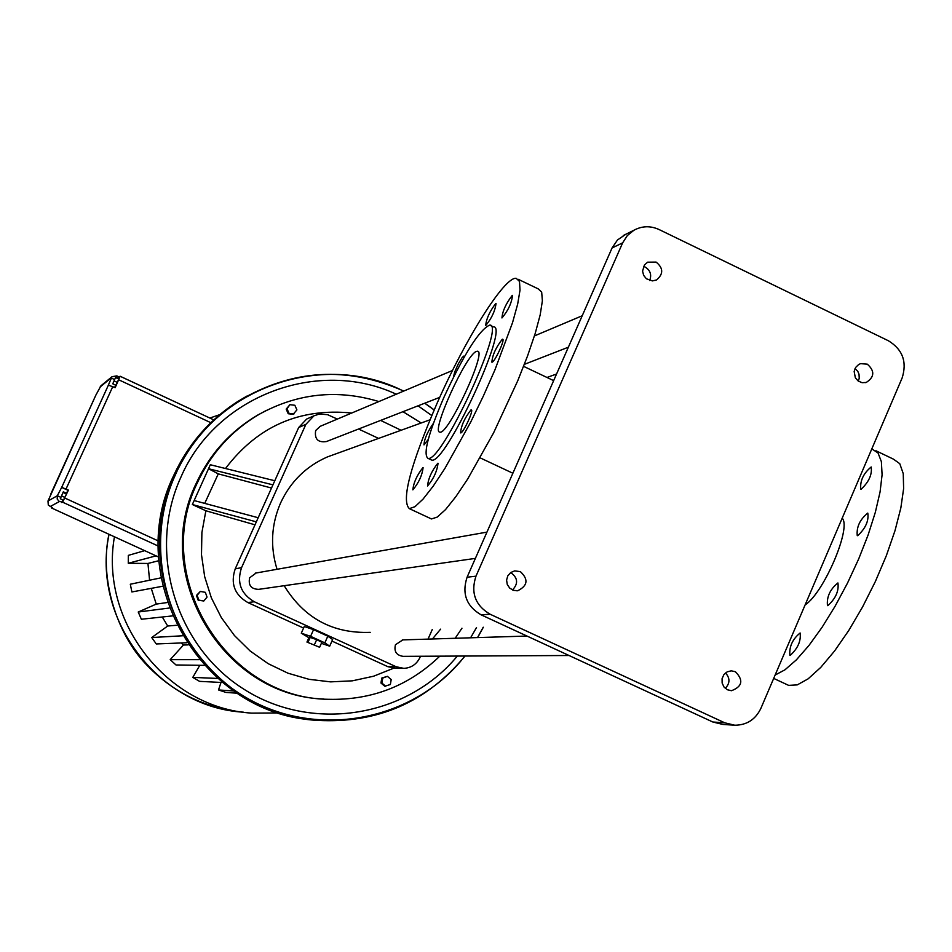 <?xml version="1.0" encoding="UTF-8"?>
<svg xmlns="http://www.w3.org/2000/svg" width="952" height="952" viewBox="0 0 952 952"><rect width="100%" height="100%" fill="white"/><g stroke="black" fill="none" stroke-linecap="round" stroke-linejoin="round"><path stroke-width="1.43" d="M303.569 628.07L247.806 602.533C234.513 594.75 230.313 583.528 235.227 568.856L298.69 427.507L306.675 419.047L308.531 418.225M420.475 656.261L419.903 657.582C416.583 664.329 411.216 667.923 403.815 668.363L396.175 666.757L254.315 601.759C240.844 593.87 236.596 582.493 241.57 567.63L305.866 424.378L313.946 415.81L319.467 414.025L327.559 414.667L337.329 419.082M272.938 484.854L208.524 468.717L194.148 500.55L258.182 517.733M274.783 480.748L210.309 464.743L208.524 468.717L218.282 473.87L271.51 488.043M194.148 500.55L192.34 504.524L205.87 510.772L201.895 532.549L201.491 554.73L204.68 576.71L211.368 597.88L221.376 617.658L234.43 635.531L250.174 651.013L268.178 663.675L287.944 673.183L308.936 679.3L330.582 681.87L352.323 680.835L373.553 676.229L393.723 668.197M256.326 521.851L192.34 504.524M378.884 401.554C337.21 388.975 297.25 393.271 259.003 414.417C231.491 430.661 210.951 453.45 197.361 482.783C151.166 576.115 225.969 698.72 328.654 699.303C371.732 700.327 408.789 685.952 439.8 656.166M455.187 638.28L461.958 628.201M421.189 422.985L402.993 411.692M401.089 430.268L380.622 420.415M351.704 413.025C299.582 407.801 257.516 426.306 225.493 468.515M432.434 638.982L440.574 629.165M289.908 404.695L286.183 409.122L288.218 413.739L293.168 414.298L296.905 409.884L294.858 405.266L289.908 404.695L286.98 408.741L289.027 413.358L293.99 413.93M387.393 676.337L381.8 678.05L380.955 683.012L384.751 686.225L390.356 684.524L391.201 679.549L387.393 676.337L382.74 678.074L381.895 683.048L385.703 686.273M200.348 591.442L196.445 595.44L198.171 600.2L203.811 600.998L207.048 597.094L205.323 592.322L200.348 591.442L197.112 595.333L198.849 600.117L203.811 600.998M204.728 503.382L218.282 473.87M402.779 668.352L395.366 668.244L387.821 666.662L331.962 641.077M358.547 429.019L378.575 438.408M432.256 629.546L428.043 639.113M277.044 569.296C270.07 546.686 271.249 524.576 280.578 502.977C290.503 481.664 306.092 466.325 327.333 456.948L336.449 453.652M370.221 632.342C332.783 633.723 304.104 618.181 284.172 585.706M569.058 655.511L403.101 656.344C396.401 655.321 393.854 651.454 395.449 644.742L402.815 639.899M475.381 558.384L258.694 589.347C251.138 589.133 248.115 585.278 249.65 577.793L256.112 573.009M439.717 397.365L326.465 441.538C318.016 442.775 314.41 439.122 315.647 430.566L320.277 426.282M254.993 524.814L205.87 510.772M266.489 410.36L257.742 415.048C230.301 431.256 209.809 453.985 196.255 483.247C150.868 575.115 222.78 696.031 323.823 699.018M288.218 413.739L289.027 413.358M286.183 409.122L286.98 408.741M380.955 683.012L381.895 683.048M381.8 678.05L382.74 678.074M198.171 600.2L198.849 600.117M196.445 595.44L197.112 595.333M321.371 643.338L329.69 646.17L332.641 639.53L327.809 636.186L313.565 629.653L304.259 626.523L301.296 633.175L308.876 637.733M396.294 394.211C317.837 357.535 215.806 395.937 180.928 477.119C147.024 550.97 175.025 645.67 243.486 688.939C311.554 732.85 406.516 717.618 457.329 656.071M470.585 637.804L476.512 627.547M431.756 415.524L418.035 405.826M327.809 636.186L324.846 642.862L310.59 636.329L301.296 633.175M329.69 646.17L324.846 642.862M313.565 629.653L310.59 636.329M733.409 725.138L722.818 724.424L712.834 722.009L481.069 614.813C466.385 606.138 461.72 593.608 467.087 577.221L612.053 247.996L617.491 239.963L625.952 234.192M643.564 266.429L645.099 267.012C650.323 270.273 651.846 274.771 649.681 280.507M510.629 572.604L510.95 572.747C517.9 577.923 518.412 583.671 512.473 589.966M855.039 368.495L857.812 371.399L859.013 374.207L859.239 378.242L858.335 381.121M725.519 672.945C730.16 678.181 730.077 683.31 725.269 688.344M805.118 604.913C823.813 593.001 851.826 527.348 842.175 518.221M319.622 647.277L321.835 642.291L316.695 639.637L309.174 637.078L306.949 642.064L319.622 647.277L306.949 642.064M430.066 518.304L431.458 518.947L437.277 517.079L445.512 509.606L455.794 496.754L467.634 479.094L493.517 433.005L517.745 380.776L527.587 355.846L535.191 333.486L540.189 314.85L542.378 300.844L541.676 292.074L538.213 288.873L518.364 279.364M888.442 340.78C902.651 349.515 907.208 361.903 902.139 377.944L760.862 708.419C755.483 719.51 746.808 725.115 734.813 725.234L724.722 722.794L490.137 614.242C475.274 605.46 470.55 592.763 475.976 576.174L622.656 242.831L627.32 235.584L633.949 230.229C642.088 225.874 650.442 225.636 658.998 229.503L888.442 340.78M656.106 262.097C663.413 268.048 663.556 273.998 656.535 279.947L652.406 280.911L646.396 278.769L643.647 275.366L642.564 271.106L644.444 264.954L647.658 262.181L656.106 262.097M520.375 571.64C528.61 579.363 527.741 585.718 517.769 590.728L513.461 590.347L509.713 588.11L507.261 584.445L506.583 580.065L507.809 575.829L510.7 572.557L514.687 570.879L520.375 571.64M867.296 364.164C874.912 370.947 874.555 377.04 866.237 382.466L862.084 382.692L858.192 381.026L855.348 377.789L854.158 371.447L855.646 367.424L858.656 364.509L860.572 363.652L867.296 364.164M735.361 671.696C743.691 680.192 742.405 686.535 731.469 690.724L727.34 689.748L724.008 687.011L722.14 683.048L722.08 678.657L723.865 674.671L727.138 671.874L731.243 670.827L735.361 671.696M775.13 675.051L784.96 669.815L796.384 659.843L808.926 645.504L822.028 627.368L835.094 606.234L847.518 583.064L858.692 558.931L868.117 534.965L875.34 512.295L880.064 491.946L882.087 474.834L881.385 461.672L878.03 452.962L871.806 448.892M861.227 489.149L860.763 489.138C859.977 480.736 863.452 473.346 871.187 466.968C872.258 474.453 868.938 481.855 861.227 489.149M857.692 535.678L857.252 535.655C856.383 527.027 859.894 519.506 867.796 513.08C868.938 520.851 865.57 528.384 857.692 535.678M827.835 605.639L827.466 605.603C826.598 596.845 830.084 589.288 837.927 582.945C839.045 590.954 835.678 598.522 827.835 605.639M790.196 655.392L789.886 655.357C789.089 646.658 792.504 639.197 800.12 632.985C801.12 641.029 797.812 648.502 790.196 655.392M310.352 637.031L308.127 642.017M316.695 639.637L314.469 644.635M437.194 402.993C410.348 465.314 401.066 500.538 409.336 508.642L414.977 506.69L423.045 499.122L433.184 486.186L444.893 468.443L470.645 422.224L483.307 396.151L494.909 369.935L512.533 322.668L517.674 304.081L520.018 290.134L519.495 281.447L516.21 278.329C504.5 276.401 465.326 339.007 437.194 402.993M433.398 423.366C427.448 431.851 424.306 439.027 423.985 444.882L428.269 439.396M422.902 467.634C416.94 475.238 413.596 482.652 412.859 489.852C418.713 482.878 422.129 475.464 423.093 467.622L422.902 467.634M437.813 463.267C431.661 471.062 428.245 478.63 427.555 485.984C433.6 478.856 437.087 471.276 438.027 463.243L437.813 463.267M471.002 409.884C464.659 417.94 461.185 425.615 460.578 432.91C462.969 433.886 474.191 409.646 471.252 409.86L471.002 409.884M502.287 339.257C495.885 347.48 492.41 355.12 491.875 362.177C494.302 363.057 505.56 338.888 502.585 339.198L502.287 339.257M512.2 295.453C505.917 303.652 502.501 311.149 501.954 317.956C508.118 310.638 511.629 303.117 512.521 295.382L512.2 295.453M495.73 303.51C489.637 311.494 486.305 318.837 485.71 325.513C491.66 318.373 495.099 311.007 496.028 303.438L495.73 303.51M464.171 357.119L463.838 356.072L462.291 357.345L458.4 363.688L454.735 371.911L453.39 377.289M786.281 684.274L788.625 685.369L797.252 684.893L808.129 678.847L820.755 667.4L834.523 651.049L848.708 630.557L862.56 606.983L875.34 581.565L886.348 555.67L894.999 530.68L900.842 507.94L903.626 488.614L903.246 473.644L899.783 463.695L893.476 459.161L875.947 450.76M246.806 396.127L237.524 401.625C209.309 419.868 188.079 444.417 173.811 475.262C123.427 577.328 200.206 712.132 312.244 719.867M430.661 459.59L431.53 460.006C444.62 466.361 510.474 324.43 493.315 326.857L490.78 325.643M443.93 397.329C428.329 433.612 422.974 453.925 427.841 458.269C440.835 464.588 506.702 322.633 489.637 325.108C479.368 329.761 464.136 353.835 443.93 397.329M144.68 550.661L128.33 555.373L128.27 563.275L147.941 563.453L158.877 560.692M147.941 563.453L149.583 580.208M162.78 586.23L131.888 591.954L130.305 584.219L161.066 577.828M151.261 588.36L156.247 604.103L167.35 602.521M156.247 604.103L138.23 612.017L169.289 608.03M138.23 612.017L141.372 619.252L172.431 615.908M162.28 617.003L167.695 626.023L176.751 625.262M167.695 626.023L151.725 637.543L182.451 635.781M151.725 637.543L156.295 643.957L186.759 642.743M181.344 642.957L183.415 645.039L188.187 644.873M183.415 645.039L170.194 659.665L199.325 659.665M170.194 659.665L175.989 664.972L204.323 665.353M199.813 665.281L192.792 677.396L217.722 678.431M192.792 677.396L199.551 681.358L222.554 682.524M220.983 682.441L218.52 689.962L233.894 690.997M218.52 689.962L225.933 692.413L237.238 693.223M476.416 351.419C466.004 354.43 430.542 432.66 439.86 432.113C447.868 435.671 487.614 350.003 477.392 351.228L476.416 351.419M158.353 546.103L62.606 502.192L68.413 490.113L66.033 489.019L61.678 487.412L57.322 495.742L47.981 501.026L95.807 395.235L100.96 385.774L112.015 376.695L108.361 385.108L115.168 387.666L120.13 376.242L213.807 419.88L120.154 376.29M51.789 507.392L51.646 508.035L52.36 507.654L48.29 505.072L47.981 501.026M62.606 502.192L59.048 501.276L57.203 499.062L57.322 495.742L60.702 497.289M128.27 563.275L156.045 555.861M114.442 536.809C99.329 621.394 167.183 708.026 251.685 713.119L278.972 712.953M219.757 414.644L209.856 418.035M112.015 376.695L116.834 375.885L119.19 376.98L120.13 376.242M68.413 490.113L66.295 493.184M63.034 500.002L61.856 502.585M60.297 498.741L63.475 500.193L66.426 493.993L66.497 493.279L63.32 491.815L60.297 498.741L63.32 491.815M119.19 376.98L118.572 378.349M115.573 385.12L114.716 387.452M112.776 383.811L115.93 385.286L117.405 382.466L118.893 378.491L115.739 377.028L112.776 383.811L115.739 377.028M64.914 497.456L61.737 495.992M66.426 493.993L63.248 492.529M118.881 379.063L115.727 377.599M117.405 382.466L114.252 380.99M50.825 493.933L95.819 395.223M241.57 567.63L235.227 568.856M305.866 424.378L298.69 427.507M254.315 601.759L247.806 602.533M396.175 666.757L387.821 666.662M403.588 391.129C321.883 349.503 212.391 388.583 175.501 474.608C139.968 551.91 170.11 651.168 242.439 695.353C314.362 740.251 413.644 722.009 464.885 656.035M477.535 637.59L483.211 627.249M434.124 409.991L424.711 403.22M724.722 722.794L712.834 722.009M490.137 614.242L481.069 614.813M475.976 576.174L467.087 577.221M622.656 242.831L612.053 247.996M237.524 401.625L239.321 400.649C292.645 369.162 347.456 365.973 403.731 391.07C347.409 365.961 292.609 369.15 239.321 400.649C210.999 418.951 189.686 443.596 175.37 474.56C124.165 578.138 203.68 714.785 317.492 720.39C377.527 723.627 426.698 702.171 465.016 656.035C426.722 702.148 377.539 723.603 317.492 720.39L315.409 720.164M477.654 637.578L483.33 627.237L477.666 637.578M434.16 409.895L424.83 403.172L434.16 409.895M158.448 541.01L64.796 498.027M210.82 422.688L118.75 379.812M112.8 386.56L66.033 489.019M51.658 508.023L158.627 557.039L51.646 508.035M59.476 501.502L50.063 506.595M68.02 490.328L61.678 487.412L108.421 385.084M109.052 534.334C91.142 618.598 158.306 707.157 243.093 712.167L243.676 712.215M114.442 379.503L111.122 377.956L100.091 387M313.946 415.81L306.675 419.047M257.742 415.048L259.003 414.417M556.563 374.005L546.995 377.468M429.947 419.82L327.333 456.948M526.991 636.055L402.303 639.911M486.948 532.12L255.243 573.152M582.219 315.755L534.429 335.925M452.486 370.495L319.444 426.639M568.38 347.194L524.362 364.354M553.647 380.633L523.588 366.341M512.866 473.239L480.201 457.888M633.949 230.229L623.215 235.549M656.535 279.947L655.583 280.352M517.769 590.728L516.829 590.811M866.237 382.466L865.535 382.644M431.458 518.947L409.336 508.642M788.625 685.369L773.69 678.407M431.53 460.006L427.841 458.269M478.059 351.538L477.392 351.228M243.093 712.167C204.228 708.121 171.396 691.652 144.621 662.747C117.501 633.734 99.067 579.53 108.944 534.286"/></g></svg>

